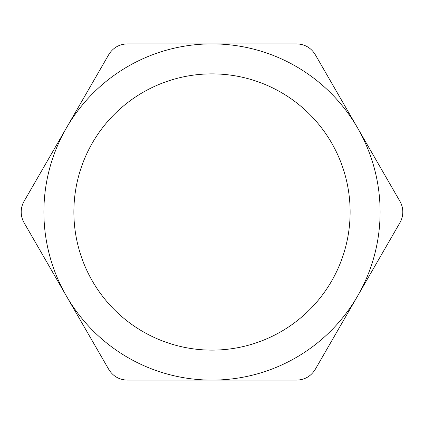 <?xml version="1.0" encoding="UTF-8"?>
<svg xmlns="http://www.w3.org/2000/svg" width="424" height="424" viewBox="0 0 424 424"><rect width="100%" height="100%" fill="white"/><g stroke="black" fill="none" stroke-linecap="round" stroke-linejoin="round"><path stroke-width="0.64" d="M73.877 212A138.123 138.123 0 0 0 212 350.123A138.123 138.123 0 0 0 350.123 212A138.123 138.123 0 0 0 212 73.877A138.123 138.123 0 0 0 73.877 212M21.2 212C21.232 215.864 22.186 219.436 24.067 222.706L108.761 369.399C113.023 376.247 119.202 379.819 127.306 380.105L296.694 380.105C304.755 379.84 310.935 376.274 315.239 369.399L399.933 222.706C401.809 219.447 402.768 215.88 402.8 212C402.768 208.136 401.814 204.564 399.933 201.294L315.239 54.601C310.978 47.753 304.798 44.181 296.694 43.895L127.306 43.895C119.245 44.16 113.065 47.727 108.761 54.601L24.067 201.294C22.191 204.554 21.232 208.12 21.2 212M380.105 212A168.105 168.105 0 0 0 66.414 127.947A168.105 168.105 0 0 0 212 380.105A168.105 168.105 0 0 0 380.105 212"/></g></svg>
